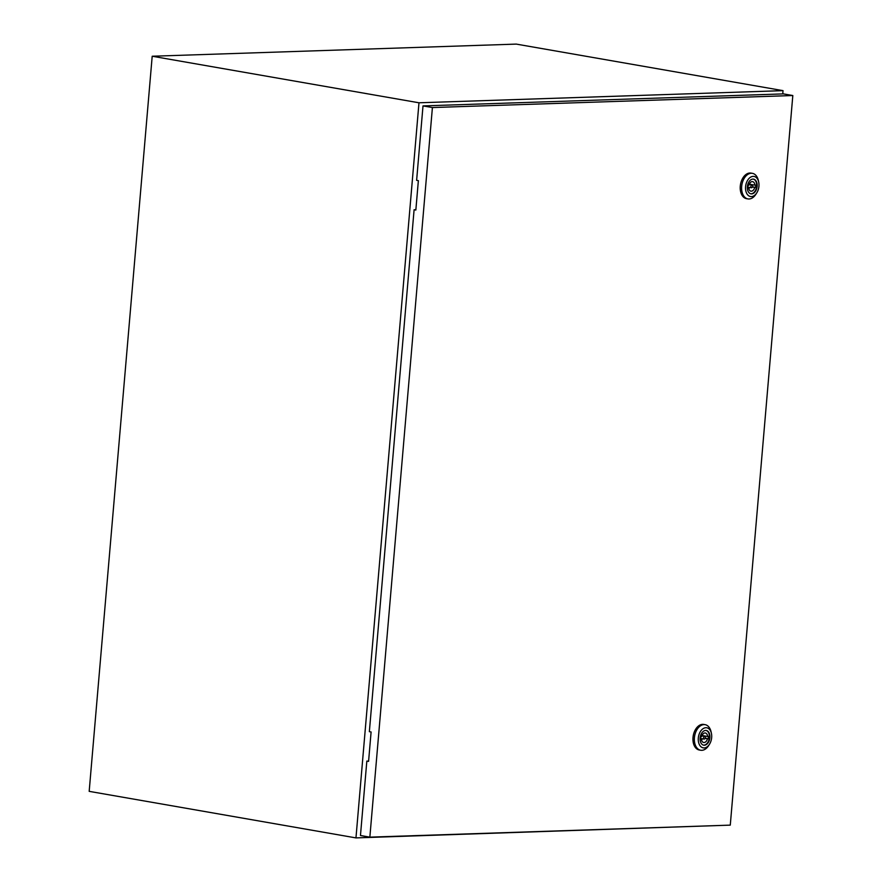 <?xml version="1.0" encoding="UTF-8"?>
<svg xmlns="http://www.w3.org/2000/svg" width="882" height="882" viewBox="0 0 882 882"><rect width="100%" height="100%" fill="white"/><g stroke="black" fill="none" stroke-linecap="round" stroke-linejoin="round"><path stroke-width="1.32" d="M782.753 93.911L783.029 90.648L516.257 44.1L152.2 56.239L89.181 791.352L355.964 837.9L720.043 825.475M783.029 90.648L418.983 102.786L152.2 56.239M418.983 102.786L355.964 837.9M750.858 186.433A1.389 0.904 99.9 0 0 752.677 186.378A1.389 0.904 99.9 0 0 750.858 186.433M756.833 192.772L755.995 194.117A12.976 8.39 -80.1 0 1 747.936 198.913A12.976 8.39 -80.1 0 1 741.674 186.411A12.976 8.39 -80.1 0 1 752.401 173.335A12.976 8.39 -80.1 0 1 758.366 180.567L758.696 182.122A10.198 6.593 -80.1 0 1 758.928 186.267A10.198 6.593 -80.1 0 1 756.833 192.772A10.198 6.593 -80.1 0 1 749.171 196.069A10.198 6.593 -80.1 0 1 745.577 186.708A10.198 6.593 -80.1 0 1 751.696 176.654A10.198 6.593 -80.1 0 1 758.696 182.122M747.936 198.913L746.547 198.671A12.976 8.39 -80.1 0 1 740.274 186.168A12.976 8.39 -80.1 0 1 751.001 173.093L752.401 173.335M753.294 179.101A7.464 4.829 -80.1 0 1 756.657 186.234A7.464 4.829 -80.1 0 1 750.725 193.786M747.374 186.653A7.464 4.829 -80.1 0 1 753.537 179.134A7.464 4.829 -80.1 0 1 757.142 186.323A7.464 4.829 -80.1 0 1 750.968 193.842A7.464 4.829 -80.1 0 1 747.374 186.653M748.609 187.657A4.818 3.12 99.9 0 0 750.935 191.151A4.818 3.12 99.9 0 0 754.727 187.447L755.609 187.425L755.808 185.121L754.926 185.154A4.818 3.12 99.9 0 0 752.6 181.648A4.818 3.12 99.9 0 0 748.807 185.352L747.925 185.385L747.727 187.679L748.609 187.657L747.738 187.502M748.829 188.869A4.818 3.12 99.9 0 0 749.59 187.436M752.5 187.061L754.727 187.447M749.832 183.092A4.818 3.12 99.9 0 1 750.053 184.305L754.926 185.154M752.567 186.885L755.609 187.425M703.593 737.771A1.389 0.904 99.9 0 0 705.413 737.705A1.389 0.904 99.9 0 0 703.593 737.771M709.569 744.11L708.731 745.455A12.976 8.39 -80.1 0 1 700.672 750.24A12.976 8.39 -80.1 0 1 694.41 737.738A12.976 8.39 -80.1 0 1 705.126 724.673A12.976 8.39 -80.1 0 1 711.09 731.906L711.432 733.46A10.198 6.593 -80.1 0 1 711.664 737.606A10.198 6.593 -80.1 0 1 709.569 744.11A10.198 6.593 -80.1 0 1 701.907 747.407A10.198 6.593 -80.1 0 1 698.312 738.047A10.198 6.593 -80.1 0 1 704.431 727.992A10.198 6.593 -80.1 0 1 711.432 733.46M700.672 750.24L699.272 749.998A12.976 8.39 -80.1 0 1 693.009 737.495A12.976 8.39 -80.1 0 1 703.737 724.431L705.126 724.673M706.03 730.439A7.464 4.829 -80.1 0 1 709.382 737.572A7.464 4.829 -80.1 0 1 703.461 745.125M700.11 737.98A7.464 4.829 -80.1 0 1 706.273 730.472A7.464 4.829 -80.1 0 1 709.878 737.661A7.464 4.829 -80.1 0 1 703.704 745.18A7.464 4.829 -80.1 0 1 700.11 737.98M701.344 738.984A4.818 3.12 99.9 0 0 703.671 742.49A4.818 3.12 99.9 0 0 707.463 738.785L708.345 738.752L708.544 736.459L707.662 736.492A4.818 3.12 99.9 0 0 705.335 732.986A4.818 3.12 99.9 0 0 701.543 736.691L700.661 736.724L700.462 739.017L701.344 738.984L700.473 738.84M701.565 740.196A4.818 3.12 99.9 0 0 702.326 738.774M705.236 738.399L707.463 738.785M702.568 734.419A4.818 3.12 99.9 0 1 702.789 735.632L707.662 736.492M705.302 738.223L708.345 738.752M414.099 209.74L369.36 731.674L371.102 731.972L368.577 761.387L366.835 761.078L360.462 835.508L369.856 837.15L730.274 825.133L792.819 95.532L783.414 93.889L423.007 105.906L416.624 180.336L418.366 180.645L415.841 210.048L414.099 209.74L415.863 209.861M792.819 95.532L432.412 107.549L423.007 105.906M432.412 107.549L369.856 837.15M368.599 761.199L366.835 761.078M747.771 187.116L751.53 187.778M749.061 184.514L752.004 185.033M700.506 738.454L704.266 739.105M701.796 735.853L704.74 736.371"/></g></svg>
